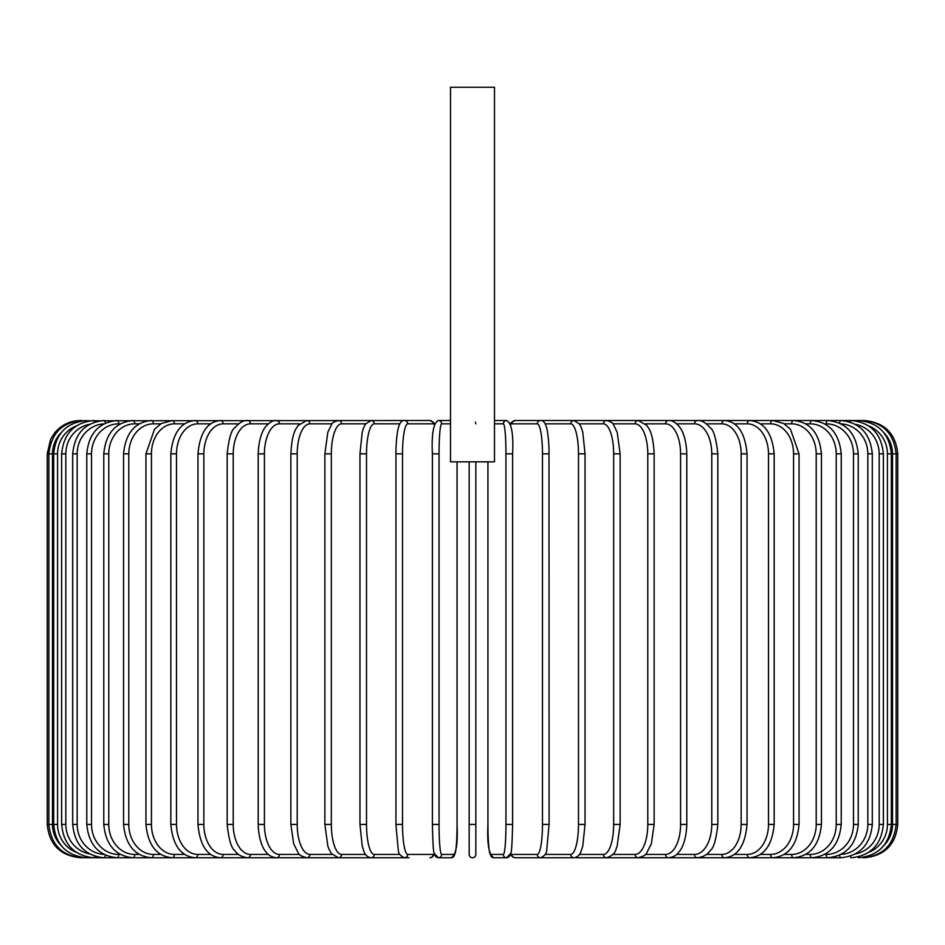 <?xml version="1.0" encoding="UTF-8"?>
<svg xmlns="http://www.w3.org/2000/svg" width="945" height="945" viewBox="0 0 945 945"><rect width="100%" height="100%" fill="white"/><g stroke="black" fill="none" stroke-linecap="round" stroke-linejoin="round"><path stroke-width="1.42" d="M475.394 422.191L475.831 423.844M475.831 854.422L475.831 824.43L475.831 854.422A3.331 3.331 0 0 1 472.5 857.753A3.331 3.331 0 0 1 469.169 854.422L469.169 461.833M494.495 87.247L450.505 87.247L450.505 461.833L494.495 461.833L494.495 87.247M475.831 461.833L475.831 824.43L469.169 824.43L469.169 854.422L469.169 824.43M120.298 423.844L118.704 423.844A29.992 27.181 90 0 0 91.523 453.836L91.523 824.43L86.775 824.43C88.759 844.865 98.93 855.969 117.298 857.753L80.573 857.729M47.25 453.836L50.652 439.177L54.727 432.798C61.508 424.825 70.119 420.726 80.573 420.513L82.073 420.513C62.264 422.12 51.195 433.223 48.856 453.836L48.856 824.43L47.25 824.43L47.25 453.836L52.483 453.836L52.483 824.43L48.856 824.43C51.124 844.972 62.193 856.075 82.073 857.753L82.191 857.469M862.809 420.797L864.427 420.513C884.662 422.486 895.777 433.59 897.75 453.836L892.517 453.836A29.992 29.886 -90 0 0 884.071 432.94M897.75 453.836L897.75 824.43L892.517 824.43L892.517 453.836M864.427 857.729L864.427 857.753C884.674 855.78 895.777 844.676 897.75 824.43M884.071 845.326A29.992 29.886 -90 0 0 892.517 824.43M862.809 857.469L862.927 857.753C882.807 856.075 893.875 844.972 896.143 824.43L896.143 453.836C893.805 433.223 882.736 422.12 862.927 420.513L515.096 420.513A3.331 3.284 -90 0 0 511.812 423.844A29.992 5.209 -90 0 0 510.702 424.529M891.336 824.43L887.426 824.43L887.426 453.836L891.336 453.836L891.336 824.43C889.363 844.7 878.413 855.804 858.473 857.753L858.095 856.961M868.75 852.331A29.992 29.543 -90 0 0 887.426 824.43M887.426 453.836A29.992 29.543 -90 0 0 868.75 425.947M858.095 421.305L858.473 420.513C878.413 422.462 889.363 433.566 891.336 453.836M883.374 824.43L879.181 824.43L879.181 453.836L883.374 453.836L883.374 824.43C881.401 844.735 870.628 855.851 851.067 857.753A3.331 0.862 90 0 1 850.335 856.194M855.461 853.926A29.992 28.976 -90 0 0 879.181 824.43M879.181 453.836A29.992 28.976 -90 0 0 855.461 424.34M850.335 422.072A3.331 0.862 -90 0 1 851.067 420.513C870.628 422.427 881.401 433.531 883.374 453.836M872.306 824.43L867.829 824.43L867.829 453.836L872.306 453.836L872.306 824.43C870.321 844.795 859.82 855.898 840.79 857.753A3.331 1.134 90 0 1 839.668 855.095M841.085 854.386A29.992 28.185 -90 0 0 867.829 824.43M867.829 453.836A29.992 28.185 -90 0 0 841.085 423.88M839.668 423.183A3.331 1.134 -90 0 1 840.79 420.513C859.82 422.368 870.321 433.471 872.306 453.836M858.225 824.43L853.477 824.43L853.477 453.836L858.225 453.836L858.225 824.43C856.241 844.865 846.07 855.969 827.702 857.753A3.331 1.406 90 0 1 826.296 854.422A29.992 27.181 -90 0 0 853.477 824.43M824.701 854.422L826.296 854.422M853.477 453.836A29.992 27.181 -90 0 0 826.296 423.844L824.701 423.844M826.296 423.844A3.331 1.406 -90 0 1 827.702 420.513C846.07 422.297 856.241 433.401 858.225 453.836M841.227 824.43L836.23 824.43L836.23 453.836L841.227 453.836L841.227 824.43C839.243 844.96 829.474 856.064 811.92 857.753L840.79 857.753M805.731 854.422L810.255 854.422A29.992 25.976 -90 0 0 836.23 824.43M810.255 854.422A3.331 1.666 90 0 0 811.92 857.753L793.54 857.753A3.331 1.914 90 0 1 791.638 854.422A29.992 24.57 -90 0 0 816.208 824.43L816.208 453.836L821.441 453.836L821.441 824.43L816.208 824.43M836.23 453.836A29.992 25.976 -90 0 0 810.255 423.844L805.731 423.844M810.255 423.844A3.331 1.666 -90 0 1 811.92 420.513C829.474 422.202 839.243 433.306 841.227 453.836M784.232 854.422L791.638 854.422M816.208 453.836A29.992 24.57 -90 0 0 791.638 423.844L784.232 423.844M791.638 423.844A3.331 1.914 -90 0 1 793.54 420.513C810.172 422.084 819.469 433.2 821.441 453.836M799.045 824.43L793.564 824.43L793.564 453.836L799.045 453.836L799.045 824.43C797.072 845.22 788.295 856.324 772.726 857.753A3.331 2.138 90 0 1 770.588 854.422A29.992 22.975 -90 0 0 793.564 824.43M760.382 854.422L770.588 854.422M793.564 453.836A29.992 22.975 -90 0 0 770.588 423.844L760.382 423.844M770.588 423.844A3.331 2.138 -90 0 1 772.726 420.513L783.688 423.525L790.457 429.172L799.045 453.836M774.168 824.43L768.486 824.43L768.486 453.836L774.168 453.836L774.168 824.43C772.219 845.397 764.032 856.501 749.633 857.753L793.54 857.753C810.172 856.182 819.469 845.078 821.441 824.43M734.371 854.422L747.271 854.422A29.992 21.203 -90 0 0 768.486 824.43M747.271 854.422A3.331 2.351 90 0 0 749.633 857.753L772.726 857.753M768.486 453.836A29.992 21.203 -90 0 0 747.271 423.844L734.371 423.844M747.271 423.844A3.331 2.351 -90 0 1 749.633 420.513C764.032 421.765 772.219 432.881 774.168 453.836M747.034 824.43L741.152 824.43L741.152 453.836L747.034 453.836L747.034 824.43C745.109 845.61 737.572 856.713 724.425 857.753L749.633 857.753M706.387 854.422L721.874 854.422A29.992 19.278 -90 0 0 741.152 824.43M721.874 854.422A3.331 2.551 90 0 0 724.425 857.753L697.304 857.753A3.331 2.729 90 0 1 694.563 854.422A29.992 17.199 -90 0 0 711.774 824.43L711.774 453.836L717.834 453.836L717.834 824.43L711.774 824.43M741.152 453.836A29.992 19.278 -90 0 0 721.874 423.844L706.387 423.844M721.874 423.844A3.331 2.551 -90 0 1 724.425 420.513C737.572 421.553 745.109 432.656 747.034 453.836M676.655 854.422L694.563 854.422M711.774 453.836A29.992 17.199 -90 0 0 694.563 423.844L676.655 423.844M694.563 423.844A3.331 2.729 -90 0 1 697.304 420.513C701.166 420.017 705.502 422.462 710.297 427.861C713.652 429.951 716.168 438.61 717.834 453.836M686.791 824.43L680.577 824.43L680.577 453.836L686.791 453.836L686.791 824.43C686.212 842.562 680.624 850.335 678.935 852.036C676.585 855.367 673.088 857.269 668.458 857.753L697.304 857.753C703.245 857.032 707.557 854.623 710.203 850.524C713.652 848.303 716.192 839.609 717.834 824.43M645.411 854.422L665.575 854.422A29.992 15.002 -90 0 0 680.577 824.43M665.575 854.422A3.331 2.882 90 0 0 668.458 857.753L638.135 857.753A3.331 3.024 90 0 1 635.111 854.422A29.992 12.675 -90 0 0 647.786 824.43L647.786 453.836L654.141 453.836L654.141 824.43L647.786 824.43M680.577 453.836A29.992 15.002 -90 0 0 665.575 423.844L645.411 423.844M665.575 423.844A3.331 2.882 -90 0 1 668.458 420.513C671.671 420.171 675.191 422.108 679.03 426.337C680.613 427.967 686.2 435.645 686.791 453.836M612.903 854.422L635.111 854.422M647.786 453.836A29.992 12.675 -90 0 0 635.111 423.844L612.903 423.844M635.111 423.844A3.331 3.024 -90 0 1 638.135 420.513L646.723 425.321C648.955 428.888 652.948 431.983 654.141 453.836M619.932 824.43L613.671 824.43L613.671 453.836L620.133 453.836L620.133 824.43L617.156 846.094L616.057 849.082C615.349 852.957 612.183 855.851 606.548 857.753L638.135 857.753C643.439 856.394 646.297 854.8 646.723 852.945L651.341 843.779L654.141 824.43M579.391 854.422L603.418 854.422A29.992 10.253 -90 0 0 613.671 824.43M603.418 854.422A3.331 3.13 90 0 0 606.548 857.753L576.166 857.753M613.671 453.836A29.992 10.253 -90 0 0 603.418 423.844L579.391 423.844M603.418 423.844A3.331 3.13 -90 0 1 606.548 420.513C610.671 421.588 612.986 422.947 613.494 424.588L617.191 432.278L620.133 453.836M584.92 824.43L578.482 824.43L578.482 453.836L585.038 453.836L585.038 824.43L582.805 845.858L581.388 850.512C580.1 854.812 577.619 857.221 573.934 857.753A3.331 3.225 90 0 1 570.721 854.422A29.992 7.761 -90 0 0 578.482 824.43M545.159 854.422L570.721 854.422M578.482 453.836A29.992 7.761 -90 0 0 570.721 423.844L545.159 423.844M570.721 423.844A3.331 3.225 -90 0 1 573.934 420.513L579.545 424.069L581.399 427.79L582.817 432.467L585.038 453.836M549.045 824.43L542.477 824.43L542.477 453.836L549.045 453.836M510.702 853.737A29.992 5.209 -90 0 0 511.812 854.422L537.28 854.422A29.992 5.209 -90 0 0 542.477 824.43M537.28 854.422A3.331 3.284 90 0 0 540.552 857.753C544.674 855.957 546.73 853.37 546.73 850.004L549.092 824.43L548.998 448.001C548.194 431.286 546.352 426.833 546.222 426.478C544.84 422.214 542.95 420.23 540.552 420.513A3.331 3.284 -90 0 0 537.28 423.844L511.812 423.844M542.477 453.836A29.992 5.209 -90 0 0 537.28 423.844M511.812 854.422A3.331 3.284 90 0 0 515.096 857.753L556.392 857.753M505.953 453.836A29.992 2.611 -90 0 0 503.342 423.844A3.331 3.319 -90 0 1 506.662 420.513C511.576 422.958 513.56 434.062 512.603 453.836L512.603 824.43L505.953 824.43L505.953 453.836L512.603 453.836L512.592 824.43C512.19 842.645 511.599 852.236 510.843 853.193L506.662 857.753A3.331 3.319 90 0 1 503.342 854.422A29.992 2.611 -90 0 0 505.953 824.43M490.561 854.422A3.331 3.319 90 0 0 493.881 857.753C488.967 855.308 486.982 844.204 487.927 824.43L487.927 461.833L487.939 824.43A29.992 2.611 -90 0 0 490.561 854.422L503.342 854.422M503.342 423.844L494.495 423.844M439.047 824.43L432.397 824.43L432.397 453.836L439.047 453.836L439.047 824.43A29.992 2.611 90 0 0 441.658 854.422L454.439 854.422A29.992 2.611 90 0 0 457.061 824.43L457.061 461.833L457.061 824.43C458.018 844.204 456.033 855.308 451.119 857.753A3.331 3.319 -90 0 0 454.439 854.422M434.298 424.529A29.992 5.209 90 0 0 433.188 423.844L407.72 423.844A29.992 5.209 90 0 0 402.523 453.836L402.523 824.43L395.908 824.43L398.27 850.004C398.27 853.37 400.326 855.957 404.448 857.753A3.331 3.284 -90 0 0 407.72 854.422L433.188 854.422A3.331 3.284 -90 0 1 429.904 857.753L432.432 856.95L434.499 854.445L436.165 857.02L438.338 857.753A3.331 3.319 -90 0 0 441.658 854.422M450.505 423.844L441.658 423.844A29.992 2.611 90 0 0 439.047 453.836M450.505 420.513L438.338 420.513A3.331 3.319 90 0 1 441.658 423.844M395.955 453.836L395.955 824.43M402.523 824.43A29.992 5.209 90 0 0 407.72 854.422M433.188 854.422A29.992 5.209 90 0 0 434.298 853.737M82.191 420.797L404.448 420.513C402.05 420.23 400.16 422.214 398.778 426.478C398.648 426.833 396.805 431.286 396.002 448.001L395.908 453.836L402.523 453.836M434.499 423.821L433.59 422.415L429.904 420.513A3.331 3.284 90 0 1 433.188 423.844M429.904 420.513L404.448 420.513A3.331 3.284 90 0 1 407.72 423.844M399.841 423.844L374.279 423.844A29.992 7.761 90 0 0 366.518 453.836L366.518 824.43L359.962 824.43L362.195 845.858L363.612 850.512C364.9 854.812 367.381 857.221 371.066 857.753A3.331 3.225 -90 0 0 374.279 854.422L399.841 854.422M366.518 824.43A29.992 7.761 90 0 0 374.279 854.422M360.08 453.836L366.518 453.836M359.962 824.43L359.962 453.836L362.183 432.467L363.601 427.79L365.455 424.069L371.066 420.513A3.331 3.225 90 0 1 374.279 423.844M365.609 423.844L341.582 423.844A29.992 10.253 90 0 0 331.329 453.836L331.329 824.43L324.867 824.43L327.844 846.094L328.943 849.082L331.53 853.713L338.452 857.753A3.331 3.13 -90 0 0 341.582 854.422L365.609 854.422M331.329 824.43A29.992 10.253 90 0 0 341.582 854.422M325.068 453.836L331.329 453.836M324.867 824.43L324.867 453.836L327.809 432.278L331.506 424.588C332.014 422.947 334.329 421.588 338.452 420.513A3.331 3.13 90 0 1 341.582 423.844M332.097 423.844L309.889 423.844A29.992 12.675 90 0 0 297.214 453.836L297.214 824.43L290.859 824.43L293.659 843.779L298.277 852.945C298.703 854.8 301.561 856.394 306.865 857.753A3.331 3.024 -90 0 0 309.889 854.422L332.097 854.422M297.214 824.43A29.992 12.675 90 0 0 309.889 854.422M290.859 824.43L290.859 453.836L297.214 453.836M290.859 453.836C292.052 431.983 296.045 428.888 298.277 425.321L306.865 420.513A3.331 3.024 90 0 1 309.889 423.844M299.589 423.844L279.425 423.844A29.992 15.002 90 0 0 264.423 453.836L264.423 824.43L258.209 824.43C258.788 842.562 264.376 850.335 266.065 852.036C268.415 855.367 271.912 857.269 276.542 857.753A3.331 2.882 -90 0 0 279.425 854.422L299.589 854.422M264.423 824.43A29.992 15.002 90 0 0 279.425 854.422M258.209 824.43L258.209 453.836L264.423 453.836M258.209 453.836C258.8 435.645 264.387 427.967 265.97 426.337C269.809 422.108 273.329 420.171 276.542 420.513A3.331 2.882 90 0 1 279.425 423.844M268.345 423.844L250.437 423.844A29.992 17.199 90 0 0 233.226 453.836L233.226 824.43L227.166 824.43C228.808 839.609 231.348 848.303 234.797 850.524C237.443 854.623 241.755 857.032 247.696 857.753A3.331 2.729 -90 0 0 250.437 854.422L268.345 854.422M233.226 824.43A29.992 17.199 90 0 0 250.437 854.422M227.166 824.43L227.166 453.836L233.226 453.836M227.166 453.836C228.832 438.61 231.348 429.951 234.703 427.861C239.498 422.462 243.834 420.017 247.696 420.513A3.331 2.729 90 0 1 250.437 423.844M238.612 423.844L223.126 423.844A29.992 19.278 90 0 0 203.848 453.836L203.848 824.43L197.966 824.43C199.891 845.61 207.427 856.713 220.575 857.753A3.331 2.551 -90 0 0 223.126 854.422L238.612 854.422M203.848 824.43A29.992 19.278 90 0 0 223.126 854.422M197.966 824.43L197.966 453.836L203.848 453.836M197.966 453.836C199.891 432.656 207.427 421.553 220.575 420.513A3.331 2.551 90 0 1 223.126 423.844M210.629 423.844L197.729 423.844A29.992 21.203 90 0 0 176.514 453.836L176.514 824.43L170.832 824.43C172.781 845.397 180.967 856.501 195.367 857.753A3.331 2.351 -90 0 0 197.729 854.422L210.629 854.422M176.514 824.43A29.992 21.203 90 0 0 197.729 854.422M170.832 824.43L170.832 453.836L176.514 453.836M170.832 453.836C172.781 432.881 180.967 421.765 195.367 420.513A3.331 2.351 90 0 1 197.729 423.844M184.618 423.844L174.412 423.844A29.992 22.975 90 0 0 151.436 453.836L151.436 824.43L145.955 824.43C147.928 845.22 156.705 856.324 172.273 857.753A3.331 2.138 -90 0 0 174.412 854.422L184.618 854.422M151.436 824.43A29.992 22.975 90 0 0 174.412 854.422M145.955 824.43L145.955 453.836L151.436 453.836M145.955 453.836L154.543 429.172L161.311 423.525L172.273 420.513A3.331 2.138 90 0 1 174.412 423.844M160.768 423.844L153.362 423.844A29.992 24.57 90 0 0 128.792 453.836L128.792 824.43L123.559 824.43C125.531 845.078 134.828 856.182 151.46 857.753A3.331 1.914 -90 0 0 153.362 854.422L160.768 854.422M128.792 824.43A29.992 24.57 90 0 0 153.362 854.422M123.559 824.43L123.559 453.836L128.792 453.836M123.559 453.836C125.531 433.2 134.828 422.084 151.46 420.513A3.331 1.914 90 0 1 153.362 423.844M139.269 423.844L134.745 423.844A29.992 25.976 90 0 0 108.769 453.836L108.769 824.43L103.773 824.43C105.757 844.96 115.526 856.064 133.08 857.753A3.331 1.666 -90 0 0 134.745 854.422L139.269 854.422M108.769 824.43A29.992 25.976 90 0 0 134.745 854.422M103.773 824.43L103.773 453.836L108.769 453.836M103.773 453.836C105.757 433.306 115.526 422.202 133.08 420.513A3.331 1.666 90 0 1 134.745 423.844M117.298 857.753A3.331 1.406 -90 0 0 118.704 854.422L120.298 854.422M91.523 824.43A29.992 27.181 90 0 0 118.704 854.422M86.775 824.43L86.775 453.836L91.523 453.836M86.775 453.836C88.759 433.401 98.93 422.297 117.298 420.513A3.331 1.406 90 0 1 118.704 423.844M103.915 423.88A29.992 28.185 90 0 0 77.171 453.836L77.171 824.43L72.694 824.43C74.679 844.795 85.18 855.898 104.21 857.753A3.331 1.134 -90 0 0 105.332 855.095M77.171 824.43A29.992 28.185 90 0 0 103.915 854.386M72.694 824.43L72.694 453.836L77.171 453.836M72.694 453.836C74.679 433.471 85.18 422.368 104.21 420.513A3.331 1.134 90 0 1 105.332 423.183M89.539 424.34A29.992 28.976 90 0 0 65.819 453.836L65.819 824.43L61.626 824.43C63.599 844.735 74.371 855.851 93.933 857.753A3.331 0.862 -90 0 0 94.665 856.194M65.819 824.43A29.992 28.976 90 0 0 89.539 853.926M61.626 824.43L61.626 453.836L65.819 453.836M61.626 453.836C63.599 433.531 74.371 422.427 93.933 420.513A3.331 0.862 90 0 1 94.665 422.072M76.25 425.947A29.992 29.543 90 0 0 57.574 453.836L57.574 824.43L53.664 824.43C55.637 844.7 66.587 855.804 86.527 857.753L86.905 856.961M57.574 824.43A29.992 29.543 90 0 0 76.25 852.331M53.664 824.43L53.664 453.836L57.574 453.836M53.664 453.836C55.637 433.566 66.587 422.462 86.527 420.513L86.905 421.305M52.483 824.43A29.992 29.886 90 0 0 60.929 845.326M60.929 432.94A29.992 29.886 90 0 0 52.483 453.836M80.573 857.753C60.338 855.78 49.223 844.676 47.25 824.43M404.448 857.753L172.273 857.753M409.02 857.753L388.608 857.753M540.552 857.753L515.096 857.753L512.568 856.95L510.501 854.445L508.835 857.02L506.662 857.753L493.881 857.753M535.98 857.753L573.934 857.753M510.501 423.821L511.41 422.415L515.096 420.513M506.662 420.513L494.495 420.513M438.338 420.513C433.424 422.958 431.44 434.062 432.397 453.836L432.397 824.43C432.81 842.645 433.401 852.236 434.157 853.193L438.338 857.753L451.119 857.753M429.904 857.753L432.432 856.95L434.499 854.445M371.066 857.753L338.452 857.753M195.367 857.753L104.21 857.753"/></g></svg>
